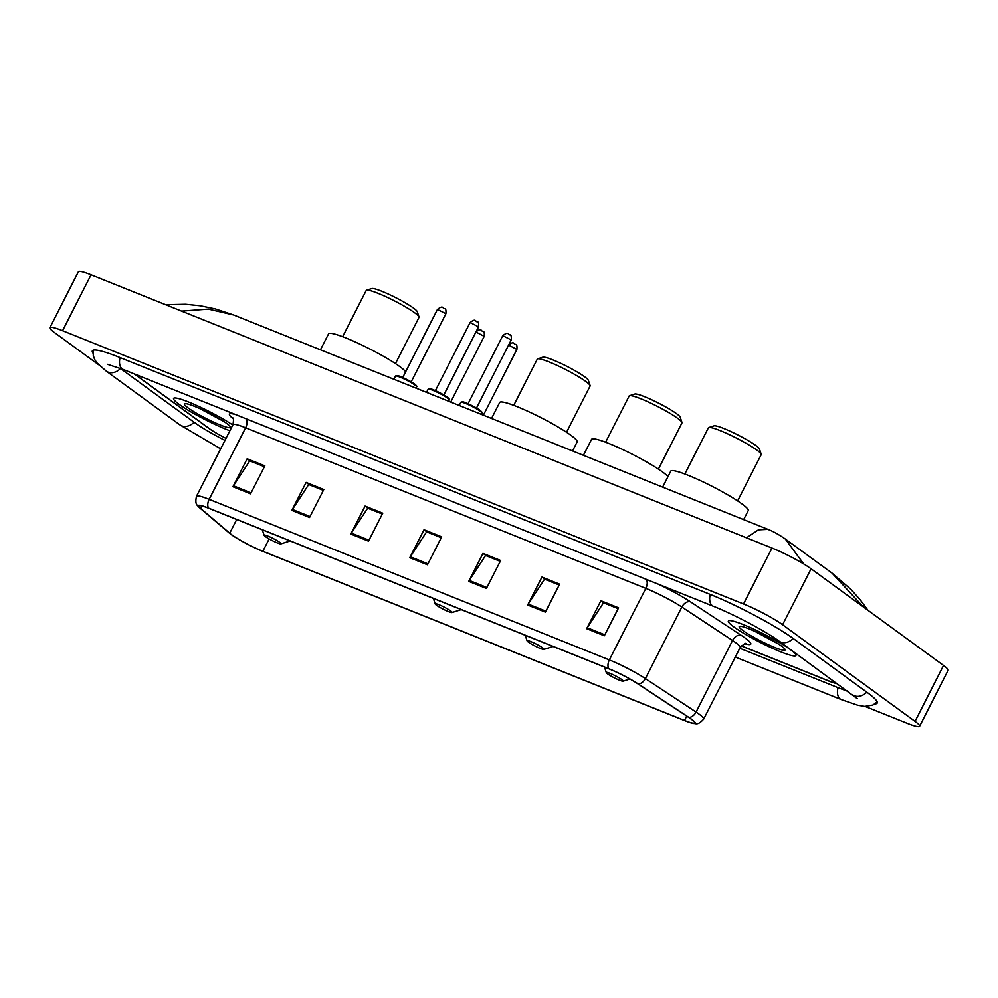 <?xml version="1.0" encoding="UTF-8"?>
<svg xmlns="http://www.w3.org/2000/svg" width="998" height="998" viewBox="0 0 998 998"><rect width="100%" height="100%" fill="white"/><g stroke="black" fill="none" stroke-linecap="round" stroke-linejoin="round"><path stroke-width="1.5" d="M741.327 645.818L828.24 680.698A23.703 2.844 -153 0 0 836.786 683.268M134.256 373.888A23.703 2.844 -153 0 0 135.204 374.599L208.782 428.304A23.703 2.844 -153 0 0 225.997 438.359A23.703 2.844 -153 0 1 209.455 428.703L135.104 374.437A23.703 2.844 -153 0 1 134.505 373.988M120.147 368.262A42.665 5.127 -153 0 0 121.057 368.923L194.622 422.628A42.665 5.127 -153 0 0 224.962 440.392M739.78 648.251L837.534 687.472A42.665 5.127 -153 0 0 847.352 690.978M865.141 706.447L906.933 723.213A31.612 3.792 -153 0 0 919.607 726.257A31.612 3.792 -153 0 0 915.029 721.379L782.594 624.723A31.612 3.792 -153 0 0 743.522 603.952L62.575 330.7A31.612 3.792 -153 0 0 49.9 327.656A31.612 3.792 -153 0 0 54.478 332.546L98.64 364.769M919.607 726.257L948.1 670.344A31.612 3.792 -153 0 0 943.522 665.454L811.087 568.798A31.612 3.792 -153 0 0 772.015 548.039L91.068 274.787A31.612 3.792 -153 0 0 78.393 271.743L49.9 327.656M874.859 703.914A67.951 8.159 -153 0 0 877.167 703.066A67.951 8.159 -153 0 0 867.324 692.562L793.747 638.87A67.951 8.159 -153 0 0 709.74 594.209L119.585 357.396A67.951 8.159 -153 0 0 92.34 350.847A67.951 8.159 -153 0 0 93.014 353.217M746.504 537.797L758.418 529.826L767.836 529.327L233.682 314.981L208.345 309.093L181.574 311.102M863.233 606.859L832.02 573.089L785.339 539.032L803.739 563.982M790.441 649.623A37.924 4.553 -153 0 0 753.44 628.977A37.924 4.553 -153 0 0 728.353 621.055A37.924 4.553 -153 0 0 733.842 626.919A37.924 4.553 -153 0 0 770.855 647.552A37.924 4.553 -153 0 0 795.942 655.486A37.924 4.553 -153 0 0 790.441 649.623A37.924 4.553 -153 0 0 753.44 628.977A37.924 4.553 -153 0 0 728.353 621.055A37.924 4.553 -153 0 0 733.842 626.919A37.924 4.553 -153 0 0 770.855 647.552A37.924 4.553 -153 0 0 795.942 655.486A37.924 4.553 -153 0 0 790.441 649.623M232.808 425.011A37.924 4.553 -153 0 0 196.394 405.338A37.924 4.553 -153 0 0 173.565 398.427A37.924 4.553 -153 0 0 179.066 404.29A37.924 4.553 -153 0 0 229.889 430.724A37.924 4.553 -153 0 1 179.066 404.29A37.924 4.553 -153 0 1 173.565 398.427A37.924 4.553 -153 0 1 196.394 405.338A37.924 4.553 -153 0 1 232.808 425.011M690.978 718.984A25.287 3.044 27 0 1 694.645 722.889A25.287 3.044 27 0 1 684.503 720.456L262.848 551.258A25.287 3.044 27 0 1 229.727 533.182L200.498 508.319A25.287 3.044 27 0 1 198.689 505.874A25.287 3.044 27 0 1 208.832 508.306L609.029 668.897A25.287 3.044 27 0 1 637.859 683.83L688.545 717.3A25.287 3.044 27 0 1 690.978 718.984M691.452 719.171A25.923 3.119 -153 0 0 688.957 717.45L638.271 683.979A25.923 3.119 -153 0 0 608.73 668.672L208.52 508.082A25.923 3.119 -153 0 0 199.625 507.795A25.923 3.119 -153 0 0 199.974 508.094L229.203 532.957A25.923 3.119 -153 0 0 263.16 551.482L684.815 720.681A25.923 3.119 -153 0 0 692.537 723.276A25.923 3.119 -153 0 0 691.452 719.171M741.24 645.906L828.328 680.861A23.703 2.844 -153 0 0 837.01 683.43M291.865 510.39L306.112 482.421L323.801 489.519L309.555 517.488L291.865 510.39A6.325 3.755 111.9 0 1 292.402 509.454L310.041 516.527M232.908 486.725L247.155 458.768L264.844 465.866L250.598 493.823L232.908 486.725A6.325 3.755 111.9 0 1 233.445 485.789L251.084 492.862M468.736 581.36L482.982 553.403L500.672 560.502L486.425 588.458L468.736 581.36A6.325 3.755 111.9 0 1 469.272 580.424L486.912 587.498M527.692 605.013L541.939 577.056L559.629 584.154L545.382 612.111L527.692 605.013A6.325 3.755 111.9 0 1 528.229 604.077L545.869 611.15M586.649 628.678L600.896 600.721L618.585 607.819L604.339 635.776L586.649 628.678A6.325 3.755 111.9 0 1 587.186 627.742L604.825 634.815M350.822 534.042L365.068 506.086L382.758 513.184L368.512 541.141L350.822 534.042A6.325 3.755 111.9 0 1 351.358 533.107L368.998 540.18M409.779 557.695L424.025 529.738L441.715 536.837L427.468 564.793L409.779 557.695A6.325 3.755 111.9 0 1 410.315 556.759L427.955 563.845M306.112 482.421L309.205 484.691L323.364 490.367L308.706 484.517L292.402 509.454M250.236 461.051L264.408 466.715M486.063 555.686L500.235 561.338M541.939 577.056L545.033 579.314L559.192 585.003L544.534 579.152L528.229 604.077M600.896 600.721L603.99 602.979L618.149 608.655L603.491 602.804L587.186 627.742M365.068 506.086L368.162 508.344L382.321 514.032L367.663 508.169L351.358 533.107M427.107 532.034L441.278 537.685M424.025 529.738L427.119 532.009M441.266 537.71L426.62 531.834L410.315 556.759M482.982 553.403L486.076 555.661M500.223 561.363L485.577 555.487L469.272 580.424M247.155 458.768L250.249 461.026M264.395 466.74L249.749 460.864L233.445 485.789M781.372 645.98A25.761 3.094 -153 0 0 757.594 632.595A25.761 3.094 -153 0 0 739.53 626.32A25.761 3.094 -153 0 0 742.924 630.549A25.761 3.094 -153 0 0 769.396 645.182A25.761 3.094 -153 0 0 785.102 649.548A25.761 3.094 -153 0 0 781.372 645.98M754.513 631.173L778.615 644.084M777.904 643.623L758.018 632.794M737.634 500.921L761.187 454.689A29.628 3.555 -153 0 0 761.187 454.215L759.453 448.988A25.686 3.081 -153 0 0 755.736 445.432A25.686 3.081 -153 0 0 732.033 432.084A25.686 3.081 -153 0 0 714.032 425.834L708.78 427.506A29.628 3.555 -153 0 0 708.393 427.793L684.84 474.013M761.187 454.215A29.628 3.555 -153 0 0 756.896 450.11A29.628 3.555 -153 0 0 729.55 434.716A29.628 3.555 -153 0 0 708.78 427.506M607.695 673.949A9.481 1.135 -153 0 0 616.452 678.877A9.481 1.135 -153 0 0 623.101 681.185A9.481 1.135 -153 0 0 621.841 679.626A9.481 1.135 -153 0 0 612.098 674.236A9.481 1.135 -153 0 0 606.322 672.64A9.481 1.135 -153 0 0 607.695 673.949M743.635 519.609L748.226 510.602A43.463 5.227 -153 0 0 741.926 503.878A43.463 5.227 -153 0 0 699.536 480.225A43.463 5.227 -153 0 0 670.781 471.131L662.635 487.111M658.406 469.122L681.958 422.903A29.628 3.555 -153 0 0 681.958 422.416L680.212 417.189A25.686 3.081 -153 0 0 676.494 413.634A25.686 3.081 -153 0 0 652.792 400.285A25.686 3.081 -153 0 0 634.79 394.048L629.538 395.707A29.628 3.555 -153 0 0 629.152 395.994L605.599 442.214M681.958 422.416A29.628 3.555 -153 0 0 677.654 418.312A29.628 3.555 -153 0 0 650.309 402.918A29.628 3.555 -153 0 0 629.538 395.707M528.453 642.151A9.481 1.135 -153 0 0 537.211 647.078A9.481 1.135 -153 0 0 543.86 649.386A9.481 1.135 -153 0 0 542.613 647.827A9.481 1.135 -153 0 0 532.87 642.45A9.481 1.135 -153 0 0 527.081 640.841A9.481 1.135 -153 0 0 528.453 642.151M667.999 476.595A43.463 5.227 -153 0 0 662.697 472.079A43.463 5.227 -153 0 0 620.294 448.426A43.463 5.227 -153 0 0 591.54 439.345L583.406 455.313M566.552 432.259L590.092 386.039A29.628 3.555 -153 0 0 590.105 385.552L588.358 380.325A25.686 3.081 -153 0 0 584.641 376.782A25.686 3.081 -153 0 0 560.938 363.434A25.686 3.081 -153 0 0 542.937 357.184L537.685 358.843A29.628 3.555 -153 0 0 537.298 359.13L513.745 405.35M590.105 385.552A29.628 3.555 -153 0 0 585.801 381.461A29.628 3.555 -153 0 0 558.456 366.054A29.628 3.555 -153 0 0 537.685 358.843M436.6 605.287A9.481 1.135 -153 0 0 445.358 610.215A9.481 1.135 -153 0 0 452.007 612.523A9.481 1.135 -153 0 0 450.759 610.976A9.481 1.135 -153 0 0 441.016 605.586A9.481 1.135 -153 0 0 435.228 603.977A9.481 1.135 -153 0 0 436.6 605.287M572.54 450.959L577.131 441.939A43.463 5.227 -153 0 0 570.831 435.228A43.463 5.227 -153 0 0 528.441 411.563A43.463 5.227 -153 0 0 499.686 402.481L491.552 418.461M395.458 363.609L419.01 317.376A29.628 3.555 -153 0 0 419.01 316.902L417.264 311.675A25.686 3.081 -153 0 0 413.546 308.12A25.686 3.081 -153 0 0 389.844 294.772A25.686 3.081 -153 0 0 371.842 288.534L366.59 290.193A29.628 3.555 -153 0 0 366.204 290.48L342.651 336.7M419.01 316.902A29.628 3.555 -153 0 0 414.706 312.798A29.628 3.555 -153 0 0 387.361 297.404A29.628 3.555 -153 0 0 366.59 290.193M265.505 536.637A9.481 1.135 -153 0 0 274.263 541.565A9.481 1.135 -153 0 0 280.912 543.873A9.481 1.135 -153 0 0 279.665 542.313A9.481 1.135 -153 0 0 269.922 536.924A9.481 1.135 -153 0 0 264.133 535.327A9.481 1.135 -153 0 0 265.505 536.637M405.65 371.83A43.463 5.227 -153 0 0 399.749 366.565A43.463 5.227 -153 0 0 357.346 342.913A43.463 5.227 -153 0 0 328.591 333.819L320.458 349.799M226.583 423.364A25.761 3.094 -153 0 0 202.806 409.966A25.761 3.094 -153 0 0 184.742 403.703A25.761 3.094 -153 0 0 188.135 407.933A25.761 3.094 -153 0 0 214.607 422.566A25.761 3.094 -153 0 0 230.326 426.919A25.761 3.094 -153 0 0 226.583 423.364M199.725 408.556L223.839 421.468M223.115 421.006L203.23 410.166M220.67 448.813L179.877 424.861A12.637 10.055 -53.9 0 0 181.636 425.822A12.637 10.055 -53.9 0 0 194.061 422.216M179.877 424.861L106.299 371.156A12.637 10.055 -53.9 0 0 108.058 372.129A12.637 10.055 -53.9 0 0 120.496 368.512M120.072 357.596A12.637 7.522 111.9 0 0 123.216 369.46L713.37 606.273C733.942 614.356 766.452 631.709 779.001 641.103L857.319 698.7M710.227 594.409A12.637 7.522 111.9 0 0 713.37 606.273M793.185 638.458A12.637 10.055 126.1 0 1 779.001 641.103M866.763 692.15A12.637 10.055 126.1 0 1 852.579 694.795M877.167 701.931L872.863 705.05L864.692 706.422L857.669 705.212L841.152 699.536A12.637 7.522 -68.1 0 1 838.021 687.672M91.068 274.787L62.575 330.7M772.015 548.039L743.522 603.952M811.087 568.798L782.594 624.723M943.522 665.454L915.029 721.379M684.503 720.456L686.724 716.102M208.52 508.082A7.897 4.703 -68.1 0 1 209.156 499.337L609.354 659.928A31.612 3.792 27 0 1 645.382 678.59L696.068 712.061A31.612 3.792 27 0 1 699.124 714.169A31.612 3.792 27 0 1 703.702 719.059L740.167 647.477A31.612 3.792 -153 0 0 735.588 642.6A31.612 3.792 -153 0 0 732.544 640.491L681.846 607.021A31.612 3.792 -153 0 0 645.818 588.358L245.62 427.768A31.612 3.792 -153 0 0 232.946 424.724C233.732 420.083 233.644 417.8 232.709 417.875M688.957 717.45A7.897 5.364 123.4 0 0 696.068 712.061L732.544 640.491A7.897 5.364 -56.6 0 1 741.24 635.339A39.508 4.74 27 0 1 744.882 643.76M646.292 579.364A7.897 4.703 111.9 0 1 645.818 588.358L609.354 659.928A7.897 4.703 111.9 0 0 608.73 668.672M199.625 507.795C197.916 505.25 194.473 505.524 196.481 496.293A31.612 3.792 27 0 1 209.156 499.337L245.62 427.768A7.897 4.703 111.9 0 0 246.094 418.773M658.568 584.279A39.508 4.74 27 0 1 690.541 601.869A7.897 5.364 -56.6 0 0 681.846 607.021L645.382 678.59A7.897 5.364 123.4 0 1 638.271 683.979M233.208 418.761L232.285 417.975A39.508 4.74 27 0 1 235.341 414.444M690.541 601.869L741.24 635.339M232.996 418.349A7.897 6.998 -49.6 0 0 232.285 417.975M200.498 508.319L201.733 505.886M229.727 533.182L236.701 519.496M262.848 551.258L269.136 538.92M508.431 345.133C514.594 340.231 513.558 344.622 515.579 344.335C516.777 344.285 517.214 345.982 516.877 349.437L508.606 345.071M475.772 332.022C481.934 327.119 480.899 331.511 482.907 331.224C484.117 331.174 484.541 332.883 484.217 336.326L475.934 331.972M460.814 402.306L463.122 401.92C463.396 401.508 475.684 406.947 480.1 410.353C482.096 412.049 482.72 412.947 481.934 413.06A11.851 1.422 -153 0 0 480.225 411.226A11.851 1.422 -153 0 0 468.661 404.776A11.851 1.422 -153 0 0 460.814 402.306L459.205 405.475M470.919 405.088L473.751 406.523M502.767 335.64C508.93 330.725 507.895 335.116 509.916 334.829C511.076 334.667 511.512 336.363 511.213 339.944L502.767 335.64L468.062 403.753M461.924 402.231A11.065 1.335 27 0 1 468.386 403.903A11.065 1.335 27 0 1 479.988 410.29M428.154 389.195L430.462 388.808C430.737 388.397 443.025 393.848 447.441 397.254C449.437 398.938 450.048 399.849 449.275 399.961A11.851 1.422 -153 0 0 447.566 398.127A11.851 1.422 -153 0 0 436.001 391.678A11.851 1.422 -153 0 0 428.154 389.195L426.533 392.376M438.259 391.977L441.091 393.424M470.108 322.529C476.271 317.626 475.235 322.017 477.244 321.73C478.416 321.556 478.853 323.265 478.553 326.833L470.108 322.529L435.402 390.642M429.252 389.133A11.065 1.335 27 0 1 435.727 390.804A11.065 1.335 27 0 1 447.329 397.192M395.495 376.084L397.803 375.71C398.077 375.285 410.365 380.737 414.769 384.143C416.777 385.839 417.389 386.737 416.615 386.85A11.851 1.422 -153 0 0 414.894 385.016A11.851 1.422 -153 0 0 403.329 378.566A11.851 1.422 -153 0 0 395.495 376.084L393.873 379.265M405.6 378.866L408.431 380.313M437.448 309.417C443.611 304.515 442.576 308.906 444.584 308.619C445.757 308.444 446.193 310.153 445.894 313.721L437.448 309.417L402.73 377.543M396.593 376.021A11.065 1.335 27 0 1 403.067 377.693A11.065 1.335 27 0 1 414.669 384.08M841.152 699.536L735.289 657.058M93.263 350.186L93.276 355.5L94.598 359.342L96.956 362.923L106.299 371.156M107.547 364.345L123.216 369.46M233.682 314.981L215.393 308.931L200.199 305.762L185.603 304.265L165.631 304.714M785.351 539.032C774.086 531.26 768.734 529.801 767.849 529.327L767.849 529.327M832.02 573.089L850.932 589.406L860.201 599.786L867.923 610.277M692.537 723.276C695.656 723.163 697.44 726.082 703.702 719.059M196.481 496.293L232.946 424.724M745.843 643.66C745.993 642.612 744.096 643.885 740.167 647.477M623.101 681.185L629.9 679.027M606.322 672.64L604.464 667.063M543.86 649.386L553.104 646.455M527.081 640.841L525.235 635.264M452.007 612.523L461.251 609.591M435.228 603.977L433.382 598.413M280.912 543.873L290.156 540.941M264.133 535.327L262.287 529.751M516.877 349.437L483.381 415.18M484.217 336.326L450.722 402.069M511.213 339.944L476.508 408.057M481.934 413.06L481.286 414.345M478.553 326.833L443.848 394.946M449.275 399.961L448.626 401.233M445.894 313.721L411.188 381.847M416.615 386.85L415.966 388.122"/></g></svg>
